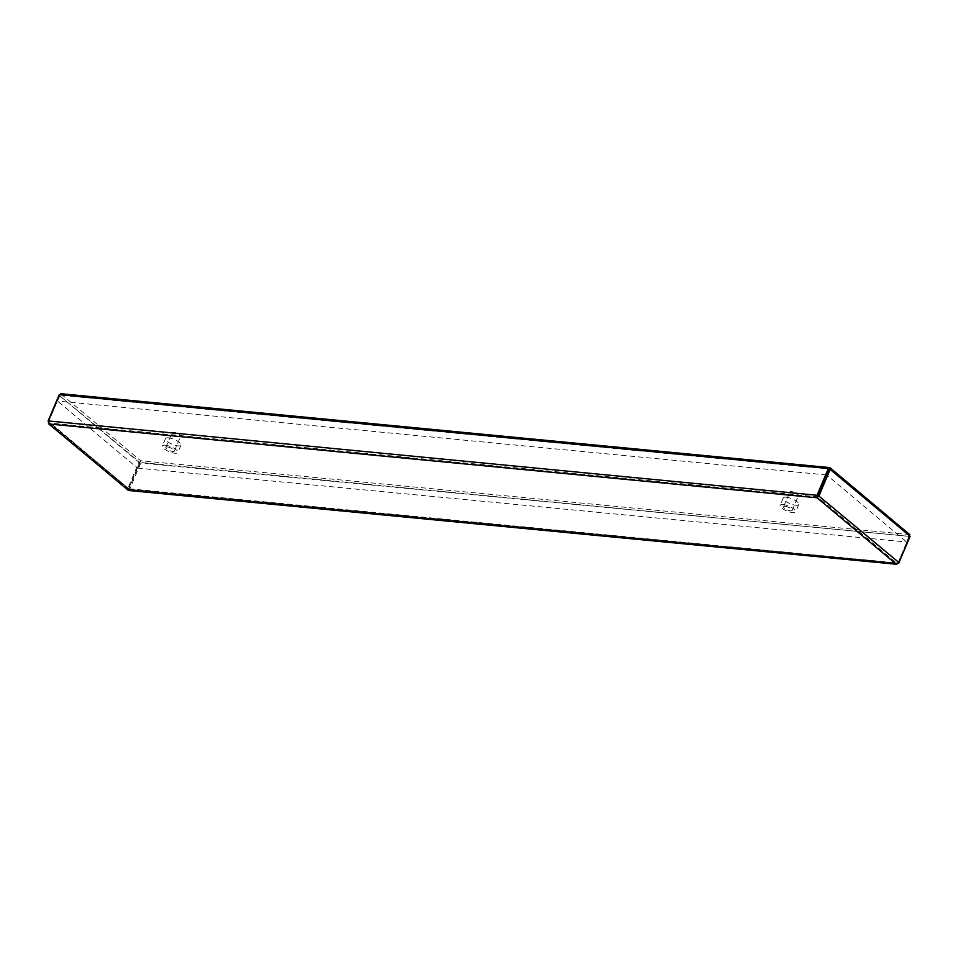 <?xml version="1.0" encoding="UTF-8"?>
<svg xmlns="http://www.w3.org/2000/svg" width="958" height="958" viewBox="0 0 958 958"><rect width="100%" height="100%" fill="white"/><g stroke="black" fill="none" stroke-linecap="round" stroke-linejoin="round"><path stroke-width="0.72" stroke-dasharray="4.79 3.59" d="M783.093 504.567A8.418 2.611 22.9 0 1 791.775 507.608A8.418 2.611 22.9 0 1 795.643 511.859A8.418 2.611 22.9 0 1 786.865 510.997A8.418 2.611 22.9 0 1 780.135 505.309A8.418 2.611 22.9 0 1 783.093 504.567M786.207 497.19A8.418 2.611 22.9 0 1 794.889 500.232A8.418 2.611 22.9 0 1 798.756 504.495A8.418 2.611 22.9 0 1 789.979 503.621A8.418 2.611 22.9 0 1 783.249 497.932A8.418 2.611 22.9 0 1 786.207 497.19M785.225 506.363A4.658 1.449 22.9 0 1 790.039 508.039A4.658 1.449 22.9 0 1 792.182 510.398A4.658 1.449 22.9 0 1 790.542 510.818A4.658 1.449 22.9 0 1 785.728 509.129A4.658 1.449 22.9 0 1 783.596 506.77A4.658 1.449 22.9 0 1 785.225 506.363M796.769 496.064A4.658 1.449 -157.1 0 0 798.409 495.657A4.658 1.449 -157.1 0 0 794.673 492.508A4.658 1.449 -157.1 0 0 789.823 492.029A4.658 1.449 -157.1 0 0 791.955 494.388A4.658 1.449 -157.1 0 0 796.769 496.064M165.315 445.207A8.418 2.611 22.9 0 1 174.009 448.248A8.418 2.611 22.9 0 1 177.865 452.499A8.418 2.611 22.9 0 1 169.099 451.625A8.418 2.611 22.9 0 1 162.357 445.949A8.418 2.611 22.9 0 1 165.315 445.207M168.428 437.83A8.418 2.611 22.9 0 1 177.122 440.872A8.418 2.611 22.9 0 1 180.978 445.123A8.418 2.611 22.9 0 1 172.212 444.261A8.418 2.611 22.9 0 1 165.471 438.572A8.418 2.611 22.9 0 1 168.428 437.83M167.458 446.991A4.658 1.449 22.9 0 1 172.272 448.679A4.658 1.449 22.9 0 1 174.404 451.038A4.658 1.449 22.9 0 1 172.775 451.446A4.658 1.449 22.9 0 1 167.961 449.769A4.658 1.449 22.9 0 1 165.818 447.41A4.658 1.449 22.9 0 1 167.458 446.991M179.002 436.704A4.658 1.449 -157.1 0 0 180.631 436.297A4.658 1.449 -157.1 0 0 176.907 433.148A4.658 1.449 -157.1 0 0 172.045 432.669A4.658 1.449 -157.1 0 0 174.188 435.028A4.658 1.449 -157.1 0 0 179.002 436.704M909.322 535.654L906.639 542L826.886 475.12M60.27 394.72L57.588 401.067L137.509 468.091L140.622 460.714L60.701 393.702M909.753 534.624L140.622 460.714M137.509 468.091L906.639 542M826.491 474.952L57.588 401.067M829.365 469.228L910.1 536.312M896.041 564.023L896.46 563.029L128.576 489.251L49.6 423.029L817.497 496.819L896.46 563.029L898.173 562.526L909.274 536.229M818.264 495.514L898.999 562.597M49.181 424.011L48.774 421.448L59.875 395.163L828.981 469.061M817.881 495.358L48.128 420.921M59.875 395.163L59.24 394.624M128.707 489.37L896.939 563.184L898.125 562.645L909.226 536.36L140.119 462.451L140.766 462.989L129.653 489.275L128.156 490.233L127.809 488.496L138.91 462.211L59.001 395.199L48.128 420.969M128.156 490.233L140.119 462.451M128.576 489.251L128.635 488.58L128.576 489.251L898.76 563.184M129.019 488.748L898.616 563.064M909.226 536.36L140.766 462.989M128.396 489.239L49.169 422.801L48.726 421.58L128.635 488.58L139.736 462.295L59.001 395.199M48.068 421.508L48.726 421.58L59.827 395.283M128.635 488.58L47.9 421.496M139.736 462.295L138.91 462.211M783.249 497.932L780.135 505.309M798.756 504.495L795.643 511.859M792.182 510.398L798.409 495.657M783.596 506.77L789.823 492.029M165.471 438.572L162.357 445.949M180.978 445.123L177.865 452.499M174.404 451.038L180.631 436.297M165.818 447.41L172.045 432.669"/><path stroke-width="1.44" d="M826.886 475.12L829.832 467.6L909.753 534.624L909.322 535.654M829.832 467.6L60.701 393.702L60.27 394.72M830.191 469.312L829.365 469.228L817.078 497.801L819.09 495.597L830.191 469.312L910.1 536.312L898.999 562.597L896.041 564.023L896.832 564.298L128.6 490.484L48.451 423.664L49.181 424.011L48.128 420.921L59.24 394.624L828.347 468.534L817.234 494.819L817.078 497.801L49.181 424.011L128.156 490.233L896.041 564.023L898.76 563.184L909.872 536.887M818.264 495.514L898.999 562.597M817.497 496.819L828.981 469.061L828.347 468.534M817.881 495.358L48.128 420.921M48.128 420.969L49.181 424.011M896.041 564.023L817.078 497.801"/></g></svg>
